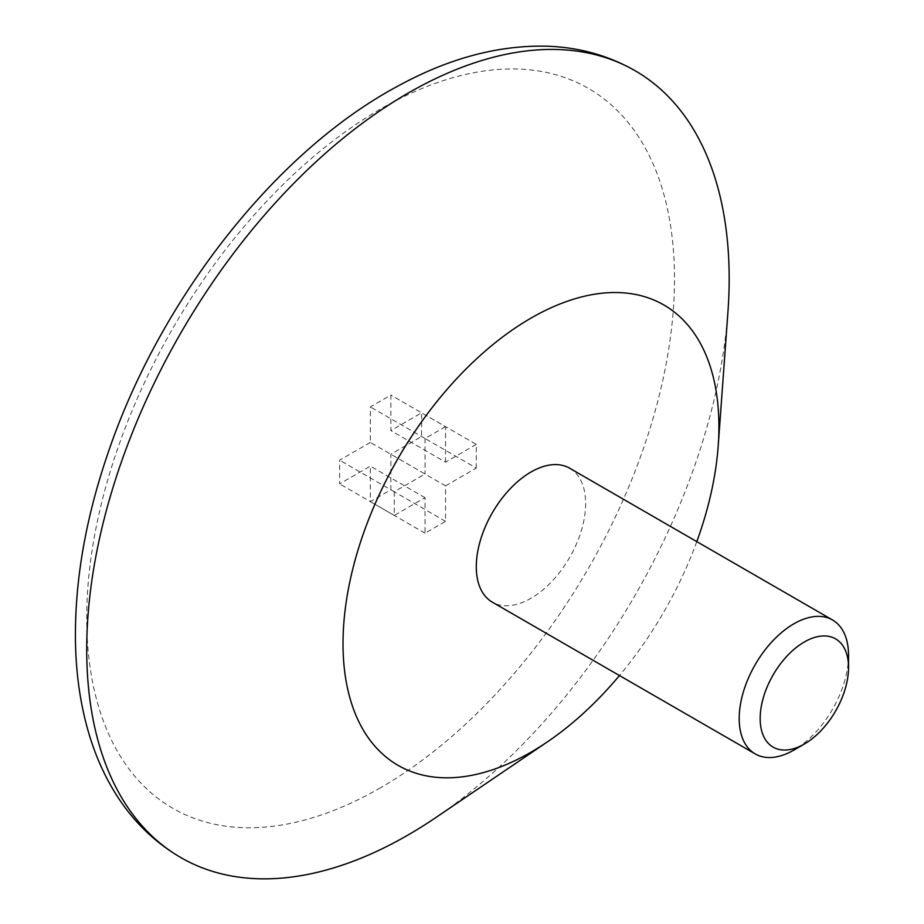 <?xml version="1.0" encoding="UTF-8"?>
<svg xmlns="http://www.w3.org/2000/svg" width="924" height="924" viewBox="0 0 924 924"><rect width="100%" height="100%" fill="white"/><g stroke="black" fill="none" stroke-linecap="round" stroke-linejoin="round"><path stroke-width="0.69" stroke-dasharray="4.62 3.46" d="M848.544 655.382A77.327 44.641 -60 0 1 793.866 750.08M370.351 442.434L339.593 460.187L339.593 483.864L370.351 466.112L370.351 501.628L390.852 489.789L390.852 454.273L421.61 436.521L421.61 412.843L390.852 430.596L390.852 395.079L370.351 406.918L370.351 442.434L425.028 474L394.271 491.764L339.593 460.187M727.95 311.711A454.285 262.277 -60 0 1 435.943 817.486M696.788 541.614A265.8 153.465 -60 0 1 619.461 675.548M569.634 468.202A77.327 44.641 -60 0 1 581.485 530.157A77.327 44.641 -60 0 1 530.965 598.302A77.327 44.641 -60 0 1 492.307 602.136M394.271 491.764L394.271 515.43L425.028 497.678L425.028 533.194L445.53 521.355L445.53 485.839L390.852 454.273M445.53 485.839L476.287 468.087L421.61 436.521M476.287 468.087L476.287 444.409L421.61 412.843M476.287 444.409L445.53 462.162L390.852 430.596M445.53 462.162L445.53 426.657L390.852 395.079M445.53 426.657L425.028 438.484L370.351 406.918M425.028 438.484L425.028 474M394.271 515.43L339.593 483.864M425.028 497.678L370.351 466.112M425.028 533.194L370.351 501.628M445.53 521.355L390.852 489.789M380.607 787.71A415.627 239.963 -60 0 1 126.091 425.618A415.627 239.963 -60 0 1 635.123 131.728A415.627 239.963 -60 0 1 380.607 787.71"/><path stroke-width="1.39" d="M793.866 750.092A77.327 44.641 -60 0 0 793.866 750.08L804.354 744.028A62.497 36.082 -60 0 1 760.163 718.514A62.497 36.082 -60 0 1 804.354 641.972A62.497 36.082 -60 0 1 848.544 667.486A62.497 36.082 -60 0 1 804.354 744.028L793.866 750.092A77.327 44.641 -60 0 1 755.208 753.915A77.327 44.641 -60 0 1 755.208 664.633A77.327 44.641 -60 0 1 832.536 619.981A77.327 44.641 -60 0 1 848.544 655.382L848.544 667.486M619.461 675.548A265.8 153.465 -60 0 1 547.343 741.914L435.943 817.486A454.285 262.277 -60 0 1 407.946 835.065A454.285 262.277 -60 0 1 180.804 857.564A454.285 262.277 -60 0 1 180.804 332.998A454.285 262.277 -60 0 1 635.088 70.709A454.285 262.277 -60 0 1 727.95 311.711L718.202 445.98A265.8 153.465 -60 0 1 696.788 541.614M547.343 741.914A265.8 153.465 -60 0 1 530.965 752.194A265.8 153.465 -60 0 1 343.093 637.317A265.8 153.465 -60 0 1 541.891 312.197A265.8 153.465 -60 0 1 718.202 445.98M755.208 753.915L492.307 602.136A77.327 44.641 -60 0 1 492.307 512.843A77.327 44.641 -60 0 1 569.634 468.202L832.536 619.981M180.804 857.564C153.696 841.729 131.601 819.842 114.518 791.903C103.211 773.365 94.364 752.887 87.999 730.468C80.157 702.841 75.987 673.065 75.456 641.164C74.671 580.642 85.782 517.174 108.801 450.739C160.984 298.106 275.918 151.628 397.066 86.544C448.14 58.455 498.128 45.01 547.054 46.2C579.048 47.309 608.396 55.475 635.088 70.709"/></g></svg>
